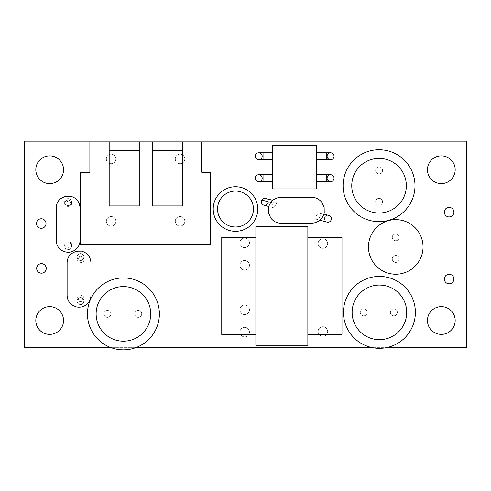 <?xml version="1.0" encoding="UTF-8"?>
<svg xmlns="http://www.w3.org/2000/svg" width="491" height="491" viewBox="0 0 491 491"><rect width="100%" height="100%" fill="white"/><g stroke="black" fill="none" stroke-linecap="round" stroke-linejoin="round"><path stroke-width="0.37" stroke-dasharray="2.46 1.84" d="M210.467 244.236L80.463 244.236L80.463 172.273L89.878 172.273L89.878 142.016L201.672 142.016L201.672 172.273L210.467 172.273L210.467 244.236M257.787 209.037A22.285 22.285 0 0 1 224.356 228.333A22.285 22.285 0 0 1 224.356 189.735A22.285 22.285 0 0 1 257.787 209.037M281.19 197.272L311.515 197.272M311.515 223.264L281.19 223.264M273.07 203.084L276.206 201.267C278.035 201.549 274.776 208.215 272.793 207.527C271.578 206.772 271.67 205.293 273.07 203.084L270.793 202.47M320.365 215.788C319.254 218.096 317.916 219.244 316.345 219.232C314.461 218.949 317.597 212.247 319.678 212.953C320.549 213.303 320.783 214.248 320.365 215.788M331.382 218.747A3.468 3.468 0 0 1 326.184 221.748A3.468 3.468 0 0 1 326.184 215.745A3.468 3.468 0 0 1 331.382 218.747A3.468 3.468 0 0 0 326.184 215.745A3.468 3.468 0 0 0 326.184 221.748A3.468 3.468 0 0 0 331.382 218.747A3.468 3.468 0 0 1 327.663 222.208A3.468 3.468 0 0 1 324.483 218.25A3.468 3.468 0 0 1 328.663 215.365A3.468 3.468 0 0 0 324.545 217.93A3.468 3.468 0 0 0 327.024 222.098M263.888 205.134A3.468 3.468 0 0 0 268.258 201.789A3.468 3.468 0 0 0 265.686 198.444M221.742 334.445L255.866 334.445L255.866 345.277L307.857 345.277L307.857 334.445L341.988 334.445L341.988 237.374L307.857 237.374L307.857 226.547L255.866 226.547L255.866 237.374L221.742 237.374L221.742 334.445M255.866 237.374L255.866 334.445M307.857 334.445L307.857 237.374M152.296 142.016L152.296 150.682L182.376 150.682L182.376 205.919L152.296 205.919L152.296 150.682M182.376 142.016L182.376 150.682M109.18 142.016L109.18 150.682L139.26 150.682L139.26 205.919L109.18 205.919L109.18 150.682M139.26 142.016L139.26 150.682M24.55 141.15L466.45 141.15L466.45 347.37L24.55 347.37L24.55 141.15M110.291 347.37A35.96 35.96 0 0 1 127.893 278.213A35.96 35.96 0 0 1 136.559 347.37A35.96 35.96 0 0 1 110.291 347.37L136.559 347.37M371.122 347.37A35.96 35.96 0 0 1 343.896 306.82A35.96 35.96 0 0 1 382.213 276.531A35.96 35.96 0 0 1 387.724 347.37A35.96 35.96 0 0 1 371.122 347.37L387.724 347.37M414.999 185.708A35.96 35.96 0 0 1 361.063 216.844A35.96 35.96 0 0 1 361.063 154.567A35.96 35.96 0 0 1 414.999 185.708M71.49 243.917C71.213 241.179 65.033 241.191 64.763 243.917L64.757 245.279L65.377 246.353L68.145 247.476L70.845 246.39L71.453 245.42L71.49 243.917A3.468 3.4 180 0 1 71.594 244.727L71.594 246.157A3.468 3.468 0 0 0 68.126 242.689A3.468 3.468 0 0 0 64.659 246.157A3.468 3.468 0 0 0 68.126 249.624A3.468 3.468 0 0 0 71.594 246.157A3.468 3.468 0 0 1 66.395 249.158A3.468 3.468 0 0 1 66.395 243.155A3.468 3.468 0 0 1 71.594 246.157A3.468 3.468 0 0 0 66.395 243.155A3.468 3.468 0 0 0 66.395 249.158A3.468 3.468 0 0 0 71.594 246.157A3.468 3.468 0 0 1 66.395 249.158A3.468 3.468 0 0 1 66.395 243.155A3.468 3.468 0 0 1 71.594 246.157M71.49 204.342L71.594 203.648L68.126 200.788L64.659 203.648L64.763 204.342C65.039 207.079 71.22 207.067 71.49 204.342A3.468 3.4 180 0 0 68.126 200.119A3.468 3.4 180 0 0 64.763 204.342M71.594 202.108A3.468 3.468 0 0 1 66.395 205.109A3.468 3.468 0 0 1 66.395 199.1A3.468 3.468 0 0 1 71.594 202.108A3.468 3.468 0 0 0 66.395 199.1A3.468 3.468 0 0 0 66.395 205.109A3.468 3.468 0 0 0 71.594 202.108A3.468 3.468 0 0 1 66.395 205.109A3.468 3.468 0 0 1 66.395 199.1A3.468 3.468 0 0 1 71.594 202.108A3.468 3.468 0 0 0 68.126 198.64A3.468 3.468 0 0 0 64.659 202.102A3.468 3.468 0 0 0 68.126 205.569A3.468 3.468 0 0 0 71.594 202.108L71.588 203.655M80.039 207.883L80.039 240.375M56.213 240.375L56.213 207.883M255.259 178.202A3.468 3.468 0 0 1 258.72 174.728A3.468 3.468 0 0 1 262.188 178.196A3.468 3.468 0 0 0 259.002 174.741M330.283 174.741A3.468 3.468 0 0 0 327.098 178.202A3.468 3.468 0 0 1 330.566 174.728A3.468 3.468 0 0 1 334.033 178.202A3.468 3.468 0 0 0 328.835 175.195A3.468 3.468 0 0 0 328.835 181.197A3.468 3.468 0 0 0 334.033 178.196A3.468 3.468 0 0 1 328.835 181.197A3.468 3.468 0 0 1 328.835 175.195A3.468 3.468 0 0 1 334.033 178.196M316.597 188.9L272.695 188.9L272.695 145.563L316.597 145.563L316.597 188.9M423.039 246.936A27.293 27.293 0 0 1 382.096 270.572A27.293 27.293 0 0 1 382.096 223.301A27.293 27.293 0 0 1 423.039 246.936M83.924 298L83.924 298.319A3.468 3.234 180 0 1 80.463 301.554A3.468 3.234 180 0 1 77.026 297.89L80.371 301.044L83.924 298L83.163 296.294A3.468 3.234 180 0 1 83.924 298.319L83.924 301.026A3.468 3.468 0 0 1 80.463 304.488A3.468 3.468 0 0 1 76.995 301.026A3.468 3.468 0 0 1 80.463 297.558A3.468 3.468 0 0 1 83.924 301.026A3.468 3.437 180 0 1 80.463 304.457A3.468 3.437 180 0 1 76.995 301.026L76.995 301.014C78.229 306.715 84.421 304.285 83.924 301.014L83.924 301.026A3.468 3.468 0 0 0 78.726 298.025A3.468 3.468 0 0 0 78.726 304.027A3.468 3.468 0 0 0 83.924 301.026A3.468 3.468 0 0 1 78.726 304.027A3.468 3.468 0 0 1 78.726 298.025A3.468 3.468 0 0 1 83.924 301.026L83.924 301.014C84.458 297.81 78.278 295.238 76.995 301.014M76.995 259.813L76.995 257.057C76.479 260.334 82.697 262.795 83.924 257.069A3.468 3.468 0 0 0 80.463 253.595A3.468 3.468 0 0 0 76.995 257.057C77.332 254.62 78.732 253.497 81.199 253.706C83.353 254.866 84.262 255.989 83.924 257.069A3.468 3.462 180 0 1 80.463 260.518A3.468 3.462 180 0 1 76.995 257.057A3.468 3.468 0 0 0 80.463 260.525A3.468 3.468 0 0 0 83.924 257.057L83.924 257.057A3.468 3.468 0 0 1 78.726 260.064A3.468 3.468 0 0 1 78.726 254.056A3.468 3.468 0 0 1 83.924 257.057A3.468 3.468 0 0 0 78.726 254.056A3.468 3.468 0 0 0 78.726 260.064A3.468 3.468 0 0 0 83.924 257.057A3.468 3.468 0 0 1 80.463 260.525A3.468 3.468 0 0 1 79.788 253.663A3.468 3.468 0 0 1 83.924 257.057L83.924 259.764A3.468 3.419 180 0 0 80.463 256.345A3.468 3.419 180 0 0 77.007 260.077L80.377 257.038L83.924 260.083L83.507 261.39A3.468 3.419 180 0 0 83.924 259.764L83.924 260.083M265.846 198.487A3.468 3.468 0 0 1 268.258 201.789A3.468 3.468 0 0 0 263.059 198.787A3.468 3.468 0 0 0 263.059 204.79A3.468 3.468 0 0 0 268.258 201.789A3.468 3.468 0 0 1 263.059 204.79A3.468 3.468 0 0 1 263.059 198.787A3.468 3.468 0 0 1 268.258 201.789M272.695 178.208L272.695 174.741L272.695 178.208M272.695 156.255L272.695 159.722L272.695 156.255M316.597 178.208L316.597 174.741L316.597 178.208M316.597 156.255L316.597 159.722L316.597 156.255M77.013 260.07C78.585 262.955 80.745 263.397 83.501 261.39M90.939 262.795L90.939 295.287M67.114 295.287L67.114 262.795M83.157 296.294C80.389 294.784 78.345 295.312 77.026 297.89M367.182 312.331A3.468 3.468 0 0 0 361.984 309.33A3.468 3.468 0 0 0 361.984 315.332A3.468 3.468 0 0 0 367.182 312.331A3.468 3.468 0 0 1 361.984 315.332A3.468 3.468 0 0 1 361.984 309.33A3.468 3.468 0 0 1 367.182 312.331M382.569 201.789A3.468 3.468 0 0 0 377.37 198.787A3.468 3.468 0 0 0 377.37 204.79A3.468 3.468 0 0 0 382.569 201.789A3.468 3.468 0 0 1 377.37 204.79A3.468 3.468 0 0 1 377.37 198.787A3.468 3.468 0 0 1 382.569 201.789M249.465 332.112A4.763 4.763 0 0 0 242.315 327.988A4.763 4.763 0 0 0 242.315 336.243A4.763 4.763 0 0 0 249.465 332.112A4.763 4.763 0 0 1 242.315 336.243A4.763 4.763 0 0 1 242.315 327.988A4.763 4.763 0 0 1 249.465 332.112M262.188 178.196A3.468 3.468 0 0 0 256.989 175.195A3.468 3.468 0 0 0 256.989 181.197A3.468 3.468 0 0 0 262.188 178.196A3.468 3.468 0 0 1 256.989 181.197A3.468 3.468 0 0 1 256.989 175.195A3.468 3.468 0 0 1 262.188 178.196A3.468 3.468 0 0 0 258.726 174.741A3.468 3.468 0 0 1 262.188 178.208A3.468 3.468 0 0 1 258.726 181.67A3.468 3.468 0 0 0 262.188 178.208M115.87 158.931A4.763 4.763 0 0 0 108.726 154.8A4.763 4.763 0 0 0 108.726 163.055A4.763 4.763 0 0 0 115.87 158.931A4.763 4.763 0 0 1 108.726 163.055A4.763 4.763 0 0 1 108.726 154.8A4.763 4.763 0 0 1 115.87 158.931M110.929 313.896A3.468 3.468 0 0 0 105.731 310.889A3.468 3.468 0 0 0 105.731 316.898A3.468 3.468 0 0 0 110.929 313.896A3.468 3.468 0 0 1 105.731 316.898A3.468 3.468 0 0 1 105.731 310.889A3.468 3.468 0 0 1 110.929 313.896M184.812 158.931A4.763 4.763 0 0 0 177.668 154.8A4.763 4.763 0 0 0 177.668 163.055A4.763 4.763 0 0 0 184.812 158.931A4.763 4.763 0 0 1 177.668 163.055A4.763 4.763 0 0 1 177.668 154.8A4.763 4.763 0 0 1 184.812 158.931M262.188 156.255A3.468 3.468 0 0 0 256.989 153.253A3.468 3.468 0 0 0 256.989 159.256A3.468 3.468 0 0 0 262.188 156.255A3.468 3.468 0 0 1 256.989 159.256A3.468 3.468 0 0 1 256.989 153.253A3.468 3.468 0 0 1 262.188 156.255A3.468 3.468 0 0 1 258.726 159.722A3.468 3.468 0 0 0 262.188 156.255A3.468 3.468 0 0 0 258.726 152.793A3.468 3.468 0 0 1 262.188 156.255M249.465 242.861A4.763 4.763 0 0 0 242.315 238.736A4.763 4.763 0 0 0 242.315 246.991A4.763 4.763 0 0 0 249.465 242.861A4.763 4.763 0 0 1 242.315 246.991A4.763 4.763 0 0 1 242.315 238.736A4.763 4.763 0 0 1 249.465 242.861M327.657 331.486A4.763 4.763 0 0 0 320.506 327.356A4.763 4.763 0 0 0 320.506 335.611A4.763 4.763 0 0 0 327.657 331.486A4.763 4.763 0 0 1 320.506 335.611A4.763 4.763 0 0 1 320.506 327.356A4.763 4.763 0 0 1 327.657 331.486M399.214 237.276A3.468 3.468 0 0 0 394.009 234.275A3.468 3.468 0 0 0 394.009 240.277A3.468 3.468 0 0 0 399.214 237.276A3.468 3.468 0 0 1 394.009 240.277A3.468 3.468 0 0 1 394.009 234.275A3.468 3.468 0 0 1 399.214 237.276M397.329 312.331A3.468 3.468 0 0 0 392.125 309.33A3.468 3.468 0 0 0 392.125 315.332A3.468 3.468 0 0 0 397.329 312.331A3.468 3.468 0 0 1 392.125 315.332A3.468 3.468 0 0 1 392.125 309.33A3.468 3.468 0 0 1 397.329 312.331M382.569 170.389A3.468 3.468 0 0 0 377.37 167.388A3.468 3.468 0 0 0 377.37 173.391A3.468 3.468 0 0 0 382.569 170.389A3.468 3.468 0 0 1 377.37 173.391A3.468 3.468 0 0 1 377.37 167.388A3.468 3.468 0 0 1 382.569 170.389M249.465 309.815A4.763 4.763 0 0 0 242.315 305.69A4.763 4.763 0 0 0 242.315 313.945A4.763 4.763 0 0 0 249.465 309.815A4.763 4.763 0 0 1 242.315 313.945A4.763 4.763 0 0 1 242.315 305.69A4.763 4.763 0 0 1 249.465 309.815M115.87 221.294A4.763 4.763 0 0 0 108.726 217.169A4.763 4.763 0 0 0 108.726 225.424A4.763 4.763 0 0 0 115.87 221.294A4.763 4.763 0 0 1 108.726 225.424A4.763 4.763 0 0 1 108.726 217.169A4.763 4.763 0 0 1 115.87 221.294M141.709 313.896A3.468 3.468 0 0 0 136.51 310.889A3.468 3.468 0 0 0 136.51 316.898A3.468 3.468 0 0 0 141.709 313.896A3.468 3.468 0 0 1 136.51 316.898A3.468 3.468 0 0 1 136.51 310.889A3.468 3.468 0 0 1 141.709 313.896M184.812 221.294A4.763 4.763 0 0 0 177.668 217.169A4.763 4.763 0 0 0 177.668 225.424A4.763 4.763 0 0 0 184.812 221.294A4.763 4.763 0 0 1 177.668 225.424A4.763 4.763 0 0 1 177.668 217.169A4.763 4.763 0 0 1 184.812 221.294M334.033 156.255A3.468 3.468 0 0 0 328.835 153.253A3.468 3.468 0 0 0 328.835 159.256A3.468 3.468 0 0 0 334.033 156.255A3.468 3.468 0 0 1 328.835 159.256A3.468 3.468 0 0 1 328.835 153.253A3.468 3.468 0 0 1 334.033 156.255M249.465 265.226A4.763 4.763 0 0 0 242.315 261.095A4.763 4.763 0 0 0 242.315 269.35A4.763 4.763 0 0 0 249.465 265.226A4.763 4.763 0 0 1 242.315 269.35A4.763 4.763 0 0 1 242.315 261.095A4.763 4.763 0 0 1 249.465 265.226M327.657 243.554A4.763 4.763 0 0 0 320.506 239.43A4.763 4.763 0 0 0 320.506 247.685A4.763 4.763 0 0 0 327.657 243.554A4.763 4.763 0 0 1 320.506 247.685A4.763 4.763 0 0 1 320.506 239.43A4.763 4.763 0 0 1 327.657 243.554M399.214 258.941A3.468 3.468 0 0 0 394.009 255.94A3.468 3.468 0 0 0 394.009 261.949A3.468 3.468 0 0 0 399.214 258.941A3.468 3.468 0 0 1 394.009 261.949A3.468 3.468 0 0 1 394.009 255.94A3.468 3.468 0 0 1 399.214 258.941M444.361 212.155A4.763 4.763 0 0 0 451.511 216.279A4.763 4.763 0 0 0 451.511 208.024A4.763 4.763 0 0 0 444.361 212.155M36.494 223.54A4.763 4.763 0 0 0 43.644 227.664A4.763 4.763 0 0 0 43.644 219.416A4.763 4.763 0 0 0 36.494 223.54M36.69 268.417A4.763 4.763 0 0 0 43.84 272.542A4.763 4.763 0 0 0 43.84 264.287A4.763 4.763 0 0 0 36.69 268.417M444.361 279.041A4.763 4.763 0 0 0 451.511 283.172A4.763 4.763 0 0 0 451.511 274.917A4.763 4.763 0 0 0 444.361 279.041M35.812 169.739A13.865 13.865 0 0 1 56.612 157.734A13.865 13.865 0 0 1 56.612 181.75A13.865 13.865 0 0 1 35.812 169.739M35.812 320.506A13.865 13.865 0 0 1 56.612 308.501A13.865 13.865 0 0 1 56.612 332.511A13.865 13.865 0 0 1 35.812 320.506M427.458 169.739A13.865 13.865 0 0 1 448.252 157.734A13.865 13.865 0 0 1 448.252 181.75A13.865 13.865 0 0 1 427.458 169.739M427.458 320.506A13.865 13.865 0 0 1 448.252 308.501A13.865 13.865 0 0 1 448.252 332.511A13.865 13.865 0 0 1 427.458 320.506M330.566 152.793A3.468 3.468 0 0 0 327.098 156.255A3.468 3.468 0 0 0 330.566 159.722M330.566 181.67A3.468 3.468 0 0 1 327.098 178.208A3.468 3.468 0 0 1 330.566 174.741A3.468 3.468 0 0 0 327.098 178.208A3.468 3.468 0 0 0 330.566 181.67M71.588 244.604L71.588 244.727A3.468 3.4 180 0 1 68.126 248.139A3.468 3.4 180 0 1 64.763 243.917M326.233 152.793L326.233 159.722M263.053 152.793L263.053 159.722M326.233 181.67L326.233 174.741M263.053 181.67L263.053 174.741M316.345 219.232L319.911 220.189M319.678 212.953L323.937 214.094M276.2 201.273L272.787 200.353M272.793 207.533L268.767 206.453M64.665 244.61L64.665 246.157M64.665 202.102L64.665 203.648M83.924 299.571C83.55 304.224 84.329 300.154 83.556 299.541L81.666 297.847C78.824 297.436 77.265 298.516 76.995 301.075L76.995 298.27M76.995 301.075C77.357 303.567 78.781 304.684 81.267 304.426C83.531 304.629 84.151 300.418 83.924 299.639M83.924 257.014C84.464 260.156 78.357 262.826 76.995 257.014C78.253 251.263 84.446 253.773 83.924 257.014"/><path stroke-width="0.74" d="M182.376 142.016L182.376 205.919L152.296 205.919L152.296 142.016L201.672 142.016L201.672 172.273L210.467 172.273L210.467 244.236L80.463 244.236L80.463 172.273L89.878 172.273L89.878 142.016L139.26 142.016L139.26 205.919L109.18 205.919L109.18 142.016M213.217 209.037A22.285 22.285 0 0 0 235.502 231.322A22.285 22.285 0 0 0 257.787 209.037A22.285 22.285 0 0 0 235.502 186.746A22.285 22.285 0 0 0 213.217 209.037M311.515 197.272L281.19 197.272C274.892 197.646 270.719 200.819 268.669 206.785L268.417 212.652L270.768 218.029C273.413 221.416 276.893 223.166 281.19 223.264L311.515 223.264C318.168 222.822 322.403 219.391 324.232 212.977L324.128 207.11L321.452 201.887C318.819 198.892 315.504 197.351 311.515 197.272M331.382 218.747A3.468 3.468 0 0 0 328.663 215.365A3.468 3.468 0 0 1 331.382 218.747A3.468 3.468 0 0 1 327.024 222.098M272.787 200.353L265.686 198.444A3.468 3.468 0 0 0 261.795 200.052A3.468 3.468 0 0 0 263.888 205.134L268.767 206.453M255.866 237.374L221.742 237.374L221.742 334.445L255.866 334.445M307.857 334.445L341.988 334.445L341.988 237.374L307.857 237.374M307.857 226.547L255.866 226.547L255.866 345.277L307.857 345.277L307.857 226.547M182.376 150.682L152.296 150.682M139.26 150.682L109.18 150.682M152.296 142.016L139.26 142.016M387.724 347.37L466.45 347.37L466.45 141.15L24.55 141.15L24.55 347.37L110.291 347.37M87.466 313.896A35.96 35.96 0 0 0 123.425 349.85A35.96 35.96 0 0 0 159.385 313.896A35.96 35.96 0 0 0 123.425 277.937A35.96 35.96 0 0 0 87.466 313.896M343.461 312.38A35.96 35.96 0 0 0 379.42 348.34A35.96 35.96 0 0 0 415.38 312.38A35.96 35.96 0 0 0 379.42 276.421A35.96 35.96 0 0 0 343.461 312.38M343.086 185.708A35.96 35.96 0 0 0 379.046 221.662A35.96 35.96 0 0 0 414.999 185.708A35.96 35.96 0 0 0 379.046 149.749A35.96 35.96 0 0 0 343.086 185.708M80.039 240.375L80.039 207.883C79.634 201.789 76.486 197.904 70.612 196.234L65.229 196.326L60.442 198.781C57.693 201.193 56.287 204.225 56.213 207.883L56.213 240.375C56.336 244.653 58.165 247.998 61.7 250.41C67.249 253.424 72.318 252.761 76.903 248.434C78.959 246.138 80.002 243.456 80.039 240.375M259.002 174.741A3.468 3.468 0 0 0 255.259 178.202A3.468 3.468 0 0 0 258.726 181.67A3.468 3.468 0 0 0 262.188 178.196A3.468 3.468 0 0 0 258.72 174.741A3.468 3.468 0 0 0 255.259 178.202A3.468 3.468 0 0 0 258.726 181.67A3.468 3.468 0 0 1 255.259 178.208A3.468 3.468 0 0 1 258.726 174.741A3.468 3.468 0 0 0 255.259 178.208M316.597 174.741L330.566 174.741A3.468 3.468 0 0 1 334.033 178.208A3.468 3.468 0 0 0 330.566 174.741A3.468 3.468 0 0 0 327.098 178.202A3.468 3.468 0 0 0 330.566 181.67A3.468 3.468 0 0 0 334.033 178.202A3.468 3.468 0 0 0 330.283 174.741M136.559 347.37L371.122 347.37M35.812 169.739A13.865 13.865 0 0 1 56.612 157.734A13.865 13.865 0 0 1 56.612 181.75A13.865 13.865 0 0 1 35.812 169.739M35.812 320.506A13.865 13.865 0 0 1 56.612 308.501A13.865 13.865 0 0 1 56.612 332.511A13.865 13.865 0 0 1 35.812 320.506M427.458 169.739A13.865 13.865 0 0 1 448.252 157.734A13.865 13.865 0 0 1 448.252 181.75A13.865 13.865 0 0 1 427.458 169.739M427.458 320.506A13.865 13.865 0 0 1 448.252 308.501A13.865 13.865 0 0 1 448.252 332.511A13.865 13.865 0 0 1 427.458 320.506M326.233 152.793L326.233 159.722L330.566 159.722A3.468 3.468 0 0 0 334.033 156.255A3.468 3.468 0 0 1 328.835 159.256A3.468 3.468 0 0 1 328.835 153.253A3.468 3.468 0 0 1 334.033 156.255A3.468 3.468 0 0 0 330.566 152.793L316.597 152.793M255.259 156.255A3.468 3.468 0 0 1 260.457 153.253A3.468 3.468 0 0 1 260.457 159.256A3.468 3.468 0 0 1 255.259 156.255A3.468 3.468 0 0 1 258.726 152.793A3.468 3.468 0 0 0 255.259 156.255A3.468 3.468 0 0 0 258.726 159.722A3.468 3.468 0 0 1 255.259 156.255M268.258 201.789A3.468 3.468 0 0 1 264.44 205.238A3.468 3.468 0 0 1 261.402 201.083A3.468 3.468 0 0 1 265.846 198.487M444.361 279.041A4.763 4.763 0 0 1 451.511 274.917A4.763 4.763 0 0 1 451.511 283.172A4.763 4.763 0 0 1 444.361 279.041M36.69 268.417A4.763 4.763 0 0 1 43.84 264.287A4.763 4.763 0 0 1 43.84 272.542A4.763 4.763 0 0 1 36.69 268.417M36.494 223.54A4.763 4.763 0 0 1 43.644 219.416A4.763 4.763 0 0 1 43.644 227.664A4.763 4.763 0 0 1 36.494 223.54M444.361 212.155A4.763 4.763 0 0 1 451.511 208.024A4.763 4.763 0 0 1 451.511 216.279A4.763 4.763 0 0 1 444.361 212.155M272.695 145.563L272.695 188.9L316.597 188.9L316.597 145.563L272.695 145.563M423.039 246.936A27.293 27.293 0 0 0 382.096 223.301A27.293 27.293 0 0 0 382.096 270.572A27.293 27.293 0 0 0 423.039 246.936M90.939 295.287L90.939 262.795C90.534 256.701 87.386 252.816 81.512 251.14L76.13 251.239L71.342 253.694C68.593 256.106 67.187 259.138 67.114 262.795L67.114 295.287C67.236 299.565 69.065 302.91 72.6 305.322L76.197 306.863C80.708 307.796 84.575 306.623 87.803 303.346C89.859 301.051 90.903 298.362 90.939 295.287M334.033 178.208A3.468 3.468 0 0 1 330.566 181.67A3.468 3.468 0 0 0 334.033 178.208A3.468 3.468 0 0 0 330.566 174.741M217.544 209.037A17.952 17.952 0 0 1 244.475 193.485A17.952 17.952 0 0 1 244.475 224.583A17.952 17.952 0 0 1 217.544 209.037M270.793 202.47L261.795 200.052M96.132 313.896A27.293 27.293 0 0 1 137.075 290.255A27.293 27.293 0 0 1 137.075 337.532A27.293 27.293 0 0 1 96.132 313.896M352.127 312.38A27.293 27.293 0 0 1 393.07 288.745A27.293 27.293 0 0 1 393.07 336.016A27.293 27.293 0 0 1 352.127 312.38M351.752 185.708A27.293 27.293 0 0 1 392.69 162.067A27.293 27.293 0 0 1 392.69 209.344A27.293 27.293 0 0 1 351.752 185.708M272.695 159.722L263.053 159.722L263.053 152.793L258.726 152.793M326.233 174.741L326.233 181.67L330.566 181.67M258.726 174.741L263.053 174.741L263.053 181.67L258.726 181.67M319.911 220.189L327.024 222.104M323.937 214.094L328.817 215.408M326.233 159.722L316.597 159.722M263.053 159.722L258.726 159.722M272.695 152.793L263.053 152.793M316.597 181.67L326.233 181.67M263.053 181.67L272.695 181.67M263.053 174.741L272.695 174.741"/></g></svg>
